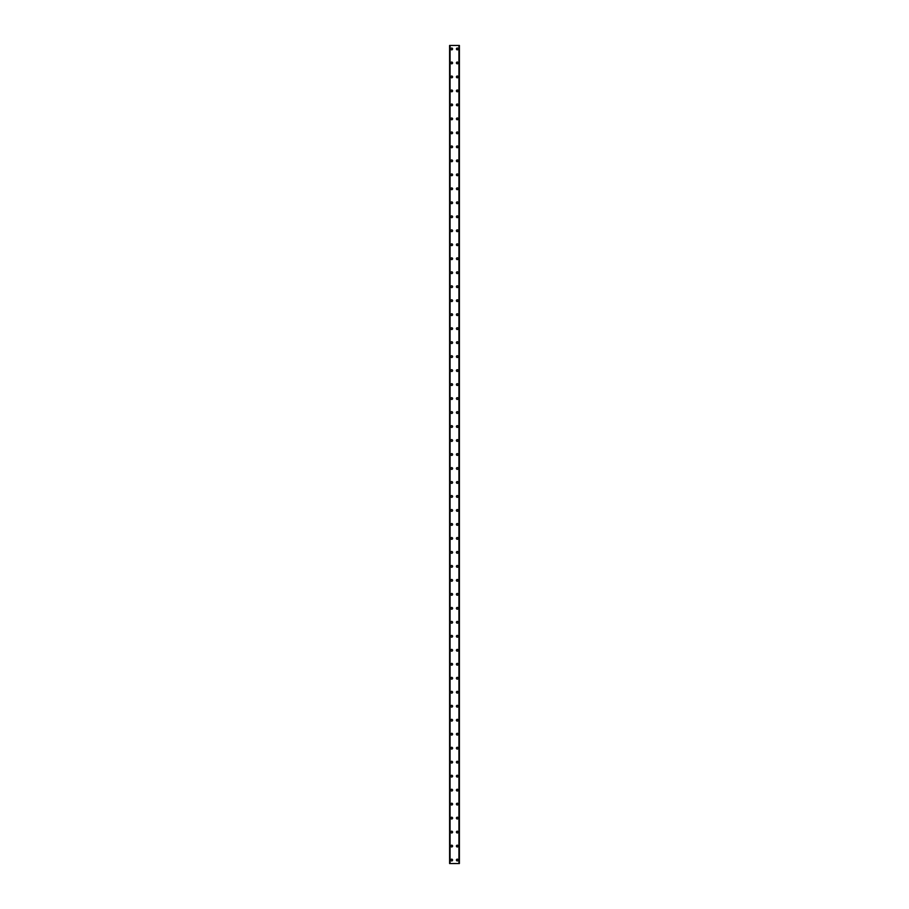 <?xml version="1.0" encoding="UTF-8"?>
<svg xmlns="http://www.w3.org/2000/svg" width="909" height="909" viewBox="0 0 909 909"><rect width="100%" height="100%" fill="white"/><g stroke="black" fill="none" stroke-linecap="round" stroke-linejoin="round"><path stroke-width="1.36" d="M450.83 860.05A0.875 0.875 0 0 1 451.705 859.175A0.875 0.875 0 0 1 452.58 860.05A0.875 0.875 0 0 1 451.705 860.925A0.875 0.875 0 0 1 450.83 860.05M450.83 846.074A0.875 0.875 0 0 1 451.705 845.2A0.875 0.875 0 0 1 452.58 846.074A0.875 0.875 0 0 1 451.705 846.938A0.875 0.875 0 0 1 450.83 846.074M450.83 832.087A0.875 0.875 0 0 1 451.705 831.212A0.875 0.875 0 0 1 452.58 832.087A0.875 0.875 0 0 1 451.705 832.962A0.875 0.875 0 0 1 450.83 832.087M450.83 818.1A0.875 0.875 0 0 1 451.705 817.225A0.875 0.875 0 0 1 452.58 818.1A0.875 0.875 0 0 1 451.705 818.975A0.875 0.875 0 0 1 450.83 818.1M450.83 804.113A0.875 0.875 0 0 1 451.705 803.238A0.875 0.875 0 0 1 452.58 804.113A0.875 0.875 0 0 1 451.705 804.988A0.875 0.875 0 0 1 450.83 804.113M450.83 790.126A0.875 0.875 0 0 1 451.705 789.262A0.875 0.875 0 0 1 452.58 790.126A0.875 0.875 0 0 1 451.705 791A0.875 0.875 0 0 1 450.83 790.126M450.83 776.15A0.875 0.875 0 0 1 451.705 775.275A0.875 0.875 0 0 1 452.58 776.15A0.875 0.875 0 0 1 451.705 777.025A0.875 0.875 0 0 1 450.83 776.15M450.83 762.162A0.875 0.875 0 0 1 451.705 761.288A0.875 0.875 0 0 1 452.58 762.162A0.875 0.875 0 0 1 451.705 763.037A0.875 0.875 0 0 1 450.83 762.162M450.83 748.175A0.875 0.875 0 0 1 451.705 747.3A0.875 0.875 0 0 1 452.58 748.175A0.875 0.875 0 0 1 451.705 749.05A0.875 0.875 0 0 1 450.83 748.175M450.83 734.188A0.875 0.875 0 0 1 451.705 733.313A0.875 0.875 0 0 1 452.58 734.188A0.875 0.875 0 0 1 451.705 735.063A0.875 0.875 0 0 1 450.83 734.188M450.83 720.212A0.875 0.875 0 0 1 451.705 719.337A0.875 0.875 0 0 1 452.58 720.212A0.875 0.875 0 0 1 451.705 721.087A0.875 0.875 0 0 1 450.83 720.212M450.83 706.225A0.875 0.875 0 0 1 451.705 705.35A0.875 0.875 0 0 1 452.58 706.225A0.875 0.875 0 0 1 451.705 707.1A0.875 0.875 0 0 1 450.83 706.225M450.83 692.238A0.875 0.875 0 0 1 451.705 691.363A0.875 0.875 0 0 1 452.58 692.238A0.875 0.875 0 0 1 451.705 693.112A0.875 0.875 0 0 1 450.83 692.238M450.83 678.25A0.875 0.875 0 0 1 451.705 677.375A0.875 0.875 0 0 1 452.58 678.25A0.875 0.875 0 0 1 451.705 679.125A0.875 0.875 0 0 1 450.83 678.25M450.83 664.274A0.875 0.875 0 0 1 451.705 663.4A0.875 0.875 0 0 1 452.58 664.274A0.875 0.875 0 0 1 451.705 665.138A0.875 0.875 0 0 1 450.83 664.274M450.83 650.287A0.875 0.875 0 0 1 451.705 649.412A0.875 0.875 0 0 1 452.58 650.287A0.875 0.875 0 0 1 451.705 651.162A0.875 0.875 0 0 1 450.83 650.287M450.83 636.3A0.875 0.875 0 0 1 451.705 635.425A0.875 0.875 0 0 1 452.58 636.3A0.875 0.875 0 0 1 451.705 637.175A0.875 0.875 0 0 1 450.83 636.3M450.83 622.313A0.875 0.875 0 0 1 451.705 621.438A0.875 0.875 0 0 1 452.58 622.313A0.875 0.875 0 0 1 451.705 623.188A0.875 0.875 0 0 1 450.83 622.313M450.83 608.326A0.875 0.875 0 0 1 451.705 607.462A0.875 0.875 0 0 1 452.58 608.326A0.875 0.875 0 0 1 451.705 609.2A0.875 0.875 0 0 1 450.83 608.326M450.83 594.35A0.875 0.875 0 0 1 451.705 593.475A0.875 0.875 0 0 1 452.58 594.35A0.875 0.875 0 0 1 451.705 595.225A0.875 0.875 0 0 1 450.83 594.35M450.83 580.362A0.875 0.875 0 0 1 451.705 579.487A0.875 0.875 0 0 1 452.58 580.362A0.875 0.875 0 0 1 451.705 581.237A0.875 0.875 0 0 1 450.83 580.362M450.83 566.375A0.875 0.875 0 0 1 451.705 565.5A0.875 0.875 0 0 1 452.58 566.375A0.875 0.875 0 0 1 451.705 567.25A0.875 0.875 0 0 1 450.83 566.375M450.83 552.388A0.875 0.875 0 0 1 451.705 551.513A0.875 0.875 0 0 1 452.58 552.388A0.875 0.875 0 0 1 451.705 553.263A0.875 0.875 0 0 1 450.83 552.388M450.83 538.412A0.875 0.875 0 0 1 451.705 537.537A0.875 0.875 0 0 1 452.58 538.412A0.875 0.875 0 0 1 451.705 539.287A0.875 0.875 0 0 1 450.83 538.412M450.83 524.425A0.875 0.875 0 0 1 451.705 523.55A0.875 0.875 0 0 1 452.58 524.425A0.875 0.875 0 0 1 451.705 525.3A0.875 0.875 0 0 1 450.83 524.425M450.83 510.438A0.875 0.875 0 0 1 451.705 509.563A0.875 0.875 0 0 1 452.58 510.438A0.875 0.875 0 0 1 451.705 511.312A0.875 0.875 0 0 1 450.83 510.438M450.83 496.45A0.875 0.875 0 0 1 451.705 495.575A0.875 0.875 0 0 1 452.58 496.45A0.875 0.875 0 0 1 451.705 497.325A0.875 0.875 0 0 1 450.83 496.45M450.83 482.474A0.875 0.875 0 0 1 451.705 481.6A0.875 0.875 0 0 1 452.58 482.474A0.875 0.875 0 0 1 451.705 483.338A0.875 0.875 0 0 1 450.83 482.474M450.83 468.487A0.875 0.875 0 0 1 451.705 467.612A0.875 0.875 0 0 1 452.58 468.487A0.875 0.875 0 0 1 451.705 469.362A0.875 0.875 0 0 1 450.83 468.487M450.83 454.5A0.875 0.875 0 0 1 451.705 453.625A0.875 0.875 0 0 1 452.58 454.5A0.875 0.875 0 0 1 451.705 455.375A0.875 0.875 0 0 1 450.83 454.5M450.83 440.513A0.875 0.875 0 0 1 451.705 439.638A0.875 0.875 0 0 1 452.58 440.513A0.875 0.875 0 0 1 451.705 441.388A0.875 0.875 0 0 1 450.83 440.513M450.83 426.526A0.875 0.875 0 0 1 451.705 425.662A0.875 0.875 0 0 1 452.58 426.526A0.875 0.875 0 0 1 451.705 427.4A0.875 0.875 0 0 1 450.83 426.526M450.83 412.55A0.875 0.875 0 0 1 451.705 411.675A0.875 0.875 0 0 1 452.58 412.55A0.875 0.875 0 0 1 451.705 413.425A0.875 0.875 0 0 1 450.83 412.55M450.83 398.562A0.875 0.875 0 0 1 451.705 397.688A0.875 0.875 0 0 1 452.58 398.562A0.875 0.875 0 0 1 451.705 399.437A0.875 0.875 0 0 1 450.83 398.562M450.83 384.575A0.875 0.875 0 0 1 451.705 383.7A0.875 0.875 0 0 1 452.58 384.575A0.875 0.875 0 0 1 451.705 385.45A0.875 0.875 0 0 1 450.83 384.575M450.83 370.588A0.875 0.875 0 0 1 451.705 369.713A0.875 0.875 0 0 1 452.58 370.588A0.875 0.875 0 0 1 451.705 371.463A0.875 0.875 0 0 1 450.83 370.588M450.83 356.612A0.875 0.875 0 0 1 451.705 355.737A0.875 0.875 0 0 1 452.58 356.612A0.875 0.875 0 0 1 451.705 357.487A0.875 0.875 0 0 1 450.83 356.612M450.83 342.625A0.875 0.875 0 0 1 451.705 341.75A0.875 0.875 0 0 1 452.58 342.625A0.875 0.875 0 0 1 451.705 343.5A0.875 0.875 0 0 1 450.83 342.625M450.83 328.638A0.875 0.875 0 0 1 451.705 327.763A0.875 0.875 0 0 1 452.58 328.638A0.875 0.875 0 0 1 451.705 329.512A0.875 0.875 0 0 1 450.83 328.638M450.83 314.65A0.875 0.875 0 0 1 451.705 313.775A0.875 0.875 0 0 1 452.58 314.65A0.875 0.875 0 0 1 451.705 315.525A0.875 0.875 0 0 1 450.83 314.65M450.83 300.674A0.875 0.875 0 0 1 451.705 299.8A0.875 0.875 0 0 1 452.58 300.674A0.875 0.875 0 0 1 451.705 301.538A0.875 0.875 0 0 1 450.83 300.674M450.83 286.687A0.875 0.875 0 0 1 451.705 285.812A0.875 0.875 0 0 1 452.58 286.687A0.875 0.875 0 0 1 451.705 287.562A0.875 0.875 0 0 1 450.83 286.687M450.83 272.7A0.875 0.875 0 0 1 451.705 271.825A0.875 0.875 0 0 1 452.58 272.7A0.875 0.875 0 0 1 451.705 273.575A0.875 0.875 0 0 1 450.83 272.7M450.83 258.713A0.875 0.875 0 0 1 451.705 257.838A0.875 0.875 0 0 1 452.58 258.713A0.875 0.875 0 0 1 451.705 259.588A0.875 0.875 0 0 1 450.83 258.713M450.83 244.726A0.875 0.875 0 0 1 451.705 243.862A0.875 0.875 0 0 1 452.58 244.726A0.875 0.875 0 0 1 451.705 245.6A0.875 0.875 0 0 1 450.83 244.726M450.83 230.75A0.875 0.875 0 0 1 451.705 229.875A0.875 0.875 0 0 1 452.58 230.75A0.875 0.875 0 0 1 451.705 231.625A0.875 0.875 0 0 1 450.83 230.75M450.83 216.762A0.875 0.875 0 0 1 451.705 215.887A0.875 0.875 0 0 1 452.58 216.762A0.875 0.875 0 0 1 451.705 217.637A0.875 0.875 0 0 1 450.83 216.762M450.83 202.775A0.875 0.875 0 0 1 451.705 201.9A0.875 0.875 0 0 1 452.58 202.775A0.875 0.875 0 0 1 451.705 203.65A0.875 0.875 0 0 1 450.83 202.775M450.83 188.788A0.875 0.875 0 0 1 451.705 187.913A0.875 0.875 0 0 1 452.58 188.788A0.875 0.875 0 0 1 451.705 189.663A0.875 0.875 0 0 1 450.83 188.788M450.83 174.812A0.875 0.875 0 0 1 451.705 173.937A0.875 0.875 0 0 1 452.58 174.812A0.875 0.875 0 0 1 451.705 175.687A0.875 0.875 0 0 1 450.83 174.812M450.83 160.825A0.875 0.875 0 0 1 451.705 159.95A0.875 0.875 0 0 1 452.58 160.825A0.875 0.875 0 0 1 451.705 161.7A0.875 0.875 0 0 1 450.83 160.825M450.83 146.838A0.875 0.875 0 0 1 451.705 145.963A0.875 0.875 0 0 1 452.58 146.838A0.875 0.875 0 0 1 451.705 147.713A0.875 0.875 0 0 1 450.83 146.838M450.83 132.85A0.875 0.875 0 0 1 451.705 131.975A0.875 0.875 0 0 1 452.58 132.85A0.875 0.875 0 0 1 451.705 133.725A0.875 0.875 0 0 1 450.83 132.85M450.83 118.874A0.875 0.875 0 0 1 451.705 118A0.875 0.875 0 0 1 452.58 118.874A0.875 0.875 0 0 1 451.705 119.738A0.875 0.875 0 0 1 450.83 118.874M450.83 104.887A0.875 0.875 0 0 1 451.705 104.012A0.875 0.875 0 0 1 452.58 104.887A0.875 0.875 0 0 1 451.705 105.762A0.875 0.875 0 0 1 450.83 104.887M450.83 90.9A0.875 0.875 0 0 1 451.705 90.025A0.875 0.875 0 0 1 452.58 90.9A0.875 0.875 0 0 1 451.705 91.775A0.875 0.875 0 0 1 450.83 90.9M450.83 76.913A0.875 0.875 0 0 1 451.705 76.038A0.875 0.875 0 0 1 452.58 76.913A0.875 0.875 0 0 1 451.705 77.788A0.875 0.875 0 0 1 450.83 76.913M450.83 62.926A0.875 0.875 0 0 1 451.705 62.062A0.875 0.875 0 0 1 452.58 62.926A0.875 0.875 0 0 1 451.705 63.8A0.875 0.875 0 0 1 450.83 62.926M450.83 48.95A0.875 0.875 0 0 1 451.705 48.075A0.875 0.875 0 0 1 452.58 48.95A0.875 0.875 0 0 1 451.705 49.825A0.875 0.875 0 0 1 450.83 48.95M456.42 860.05A0.875 0.875 0 0 1 457.295 859.175A0.875 0.875 0 0 1 458.17 860.05A0.875 0.875 0 0 1 457.295 860.925A0.875 0.875 0 0 1 456.42 860.05M456.42 846.074A0.875 0.875 0 0 1 457.295 845.2A0.875 0.875 0 0 1 458.17 846.074A0.875 0.875 0 0 1 457.295 846.938A0.875 0.875 0 0 1 456.42 846.074M456.42 832.087A0.875 0.875 0 0 1 457.295 831.212A0.875 0.875 0 0 1 458.17 832.087A0.875 0.875 0 0 1 457.295 832.962A0.875 0.875 0 0 1 456.42 832.087M456.42 818.1A0.875 0.875 0 0 1 457.295 817.225A0.875 0.875 0 0 1 458.17 818.1A0.875 0.875 0 0 1 457.295 818.975A0.875 0.875 0 0 1 456.42 818.1M456.42 804.113A0.875 0.875 0 0 1 457.295 803.238A0.875 0.875 0 0 1 458.17 804.113A0.875 0.875 0 0 1 457.295 804.988A0.875 0.875 0 0 1 456.42 804.113M456.42 790.126A0.875 0.875 0 0 1 457.295 789.262A0.875 0.875 0 0 1 458.17 790.126A0.875 0.875 0 0 1 457.295 791A0.875 0.875 0 0 1 456.42 790.126M456.42 776.15A0.875 0.875 0 0 1 457.295 775.275A0.875 0.875 0 0 1 458.17 776.15A0.875 0.875 0 0 1 457.295 777.025A0.875 0.875 0 0 1 456.42 776.15M456.42 762.162A0.875 0.875 0 0 1 457.295 761.288A0.875 0.875 0 0 1 458.17 762.162A0.875 0.875 0 0 1 457.295 763.037A0.875 0.875 0 0 1 456.42 762.162M456.42 748.175A0.875 0.875 0 0 1 457.295 747.3A0.875 0.875 0 0 1 458.17 748.175A0.875 0.875 0 0 1 457.295 749.05A0.875 0.875 0 0 1 456.42 748.175M456.42 734.188A0.875 0.875 0 0 1 457.295 733.313A0.875 0.875 0 0 1 458.17 734.188A0.875 0.875 0 0 1 457.295 735.063A0.875 0.875 0 0 1 456.42 734.188M456.42 720.212A0.875 0.875 0 0 1 457.295 719.337A0.875 0.875 0 0 1 458.17 720.212A0.875 0.875 0 0 1 457.295 721.087A0.875 0.875 0 0 1 456.42 720.212M456.42 706.225A0.875 0.875 0 0 1 457.295 705.35A0.875 0.875 0 0 1 458.17 706.225A0.875 0.875 0 0 1 457.295 707.1A0.875 0.875 0 0 1 456.42 706.225M456.42 692.238A0.875 0.875 0 0 1 457.295 691.363A0.875 0.875 0 0 1 458.17 692.238A0.875 0.875 0 0 1 457.295 693.112A0.875 0.875 0 0 1 456.42 692.238M456.42 678.25A0.875 0.875 0 0 1 457.295 677.375A0.875 0.875 0 0 1 458.17 678.25A0.875 0.875 0 0 1 457.295 679.125A0.875 0.875 0 0 1 456.42 678.25M456.42 664.274A0.875 0.875 0 0 1 457.295 663.4A0.875 0.875 0 0 1 458.17 664.274A0.875 0.875 0 0 1 457.295 665.138A0.875 0.875 0 0 1 456.42 664.274M456.42 650.287A0.875 0.875 0 0 1 457.295 649.412A0.875 0.875 0 0 1 458.17 650.287A0.875 0.875 0 0 1 457.295 651.162A0.875 0.875 0 0 1 456.42 650.287M456.42 636.3A0.875 0.875 0 0 1 457.295 635.425A0.875 0.875 0 0 1 458.17 636.3A0.875 0.875 0 0 1 457.295 637.175A0.875 0.875 0 0 1 456.42 636.3M456.42 622.313A0.875 0.875 0 0 1 457.295 621.438A0.875 0.875 0 0 1 458.17 622.313A0.875 0.875 0 0 1 457.295 623.188A0.875 0.875 0 0 1 456.42 622.313M456.42 608.326A0.875 0.875 0 0 1 457.295 607.462A0.875 0.875 0 0 1 458.17 608.326A0.875 0.875 0 0 1 457.295 609.2A0.875 0.875 0 0 1 456.42 608.326M456.42 594.35A0.875 0.875 0 0 1 457.295 593.475A0.875 0.875 0 0 1 458.17 594.35A0.875 0.875 0 0 1 457.295 595.225A0.875 0.875 0 0 1 456.42 594.35M456.42 580.362A0.875 0.875 0 0 1 457.295 579.487A0.875 0.875 0 0 1 458.17 580.362A0.875 0.875 0 0 1 457.295 581.237A0.875 0.875 0 0 1 456.42 580.362M456.42 566.375A0.875 0.875 0 0 1 457.295 565.5A0.875 0.875 0 0 1 458.17 566.375A0.875 0.875 0 0 1 457.295 567.25A0.875 0.875 0 0 1 456.42 566.375M456.42 552.388A0.875 0.875 0 0 1 457.295 551.513A0.875 0.875 0 0 1 458.17 552.388A0.875 0.875 0 0 1 457.295 553.263A0.875 0.875 0 0 1 456.42 552.388M456.42 538.412A0.875 0.875 0 0 1 457.295 537.537A0.875 0.875 0 0 1 458.17 538.412A0.875 0.875 0 0 1 457.295 539.287A0.875 0.875 0 0 1 456.42 538.412M456.42 524.425A0.875 0.875 0 0 1 457.295 523.55A0.875 0.875 0 0 1 458.17 524.425A0.875 0.875 0 0 1 457.295 525.3A0.875 0.875 0 0 1 456.42 524.425M456.42 510.438A0.875 0.875 0 0 1 457.295 509.563A0.875 0.875 0 0 1 458.17 510.438A0.875 0.875 0 0 1 457.295 511.312A0.875 0.875 0 0 1 456.42 510.438M456.42 496.45A0.875 0.875 0 0 1 457.295 495.575A0.875 0.875 0 0 1 458.17 496.45A0.875 0.875 0 0 1 457.295 497.325A0.875 0.875 0 0 1 456.42 496.45M456.42 482.474A0.875 0.875 0 0 1 457.295 481.6A0.875 0.875 0 0 1 458.17 482.474A0.875 0.875 0 0 1 457.295 483.338A0.875 0.875 0 0 1 456.42 482.474M456.42 468.487A0.875 0.875 0 0 1 457.295 467.612A0.875 0.875 0 0 1 458.17 468.487A0.875 0.875 0 0 1 457.295 469.362A0.875 0.875 0 0 1 456.42 468.487M456.42 454.5A0.875 0.875 0 0 1 457.295 453.625A0.875 0.875 0 0 1 458.17 454.5A0.875 0.875 0 0 1 457.295 455.375A0.875 0.875 0 0 1 456.42 454.5M456.42 440.513A0.875 0.875 0 0 1 457.295 439.638A0.875 0.875 0 0 1 458.17 440.513A0.875 0.875 0 0 1 457.295 441.388A0.875 0.875 0 0 1 456.42 440.513M456.42 426.526A0.875 0.875 0 0 1 457.295 425.662A0.875 0.875 0 0 1 458.17 426.526A0.875 0.875 0 0 1 457.295 427.4A0.875 0.875 0 0 1 456.42 426.526M456.42 412.55A0.875 0.875 0 0 1 457.295 411.675A0.875 0.875 0 0 1 458.17 412.55A0.875 0.875 0 0 1 457.295 413.425A0.875 0.875 0 0 1 456.42 412.55M456.42 398.562A0.875 0.875 0 0 1 457.295 397.688A0.875 0.875 0 0 1 458.17 398.562A0.875 0.875 0 0 1 457.295 399.437A0.875 0.875 0 0 1 456.42 398.562M456.42 384.575A0.875 0.875 0 0 1 457.295 383.7A0.875 0.875 0 0 1 458.17 384.575A0.875 0.875 0 0 1 457.295 385.45A0.875 0.875 0 0 1 456.42 384.575M456.42 370.588A0.875 0.875 0 0 1 457.295 369.713A0.875 0.875 0 0 1 458.17 370.588A0.875 0.875 0 0 1 457.295 371.463A0.875 0.875 0 0 1 456.42 370.588M456.42 356.612A0.875 0.875 0 0 1 457.295 355.737A0.875 0.875 0 0 1 458.17 356.612A0.875 0.875 0 0 1 457.295 357.487A0.875 0.875 0 0 1 456.42 356.612M456.42 342.625A0.875 0.875 0 0 1 457.295 341.75A0.875 0.875 0 0 1 458.17 342.625A0.875 0.875 0 0 1 457.295 343.5A0.875 0.875 0 0 1 456.42 342.625M456.42 328.638A0.875 0.875 0 0 1 457.295 327.763A0.875 0.875 0 0 1 458.17 328.638A0.875 0.875 0 0 1 457.295 329.512A0.875 0.875 0 0 1 456.42 328.638M456.42 314.65A0.875 0.875 0 0 1 457.295 313.775A0.875 0.875 0 0 1 458.17 314.65A0.875 0.875 0 0 1 457.295 315.525A0.875 0.875 0 0 1 456.42 314.65M456.42 300.674A0.875 0.875 0 0 1 457.295 299.8A0.875 0.875 0 0 1 458.17 300.674A0.875 0.875 0 0 1 457.295 301.538A0.875 0.875 0 0 1 456.42 300.674M456.42 286.687A0.875 0.875 0 0 1 457.295 285.812A0.875 0.875 0 0 1 458.17 286.687A0.875 0.875 0 0 1 457.295 287.562A0.875 0.875 0 0 1 456.42 286.687M456.42 272.7A0.875 0.875 0 0 1 457.295 271.825A0.875 0.875 0 0 1 458.17 272.7A0.875 0.875 0 0 1 457.295 273.575A0.875 0.875 0 0 1 456.42 272.7M456.42 258.713A0.875 0.875 0 0 1 457.295 257.838A0.875 0.875 0 0 1 458.17 258.713A0.875 0.875 0 0 1 457.295 259.588A0.875 0.875 0 0 1 456.42 258.713M456.42 244.726A0.875 0.875 0 0 1 457.295 243.862A0.875 0.875 0 0 1 458.17 244.726A0.875 0.875 0 0 1 457.295 245.6A0.875 0.875 0 0 1 456.42 244.726M456.42 230.75A0.875 0.875 0 0 1 457.295 229.875A0.875 0.875 0 0 1 458.17 230.75A0.875 0.875 0 0 1 457.295 231.625A0.875 0.875 0 0 1 456.42 230.75M456.42 216.762A0.875 0.875 0 0 1 457.295 215.887A0.875 0.875 0 0 1 458.17 216.762A0.875 0.875 0 0 1 457.295 217.637A0.875 0.875 0 0 1 456.42 216.762M456.42 202.775A0.875 0.875 0 0 1 457.295 201.9A0.875 0.875 0 0 1 458.17 202.775A0.875 0.875 0 0 1 457.295 203.65A0.875 0.875 0 0 1 456.42 202.775M456.42 188.788A0.875 0.875 0 0 1 457.295 187.913A0.875 0.875 0 0 1 458.17 188.788A0.875 0.875 0 0 1 457.295 189.663A0.875 0.875 0 0 1 456.42 188.788M456.42 174.812A0.875 0.875 0 0 1 457.295 173.937A0.875 0.875 0 0 1 458.17 174.812A0.875 0.875 0 0 1 457.295 175.687A0.875 0.875 0 0 1 456.42 174.812M456.42 160.825A0.875 0.875 0 0 1 457.295 159.95A0.875 0.875 0 0 1 458.17 160.825A0.875 0.875 0 0 1 457.295 161.7A0.875 0.875 0 0 1 456.42 160.825M456.42 146.838A0.875 0.875 0 0 1 457.295 145.963A0.875 0.875 0 0 1 458.17 146.838A0.875 0.875 0 0 1 457.295 147.713A0.875 0.875 0 0 1 456.42 146.838M456.42 132.85A0.875 0.875 0 0 1 457.295 131.975A0.875 0.875 0 0 1 458.17 132.85A0.875 0.875 0 0 1 457.295 133.725A0.875 0.875 0 0 1 456.42 132.85M456.42 118.874A0.875 0.875 0 0 1 457.295 118A0.875 0.875 0 0 1 458.17 118.874A0.875 0.875 0 0 1 457.295 119.738A0.875 0.875 0 0 1 456.42 118.874M456.42 104.887A0.875 0.875 0 0 1 457.295 104.012A0.875 0.875 0 0 1 458.17 104.887A0.875 0.875 0 0 1 457.295 105.762A0.875 0.875 0 0 1 456.42 104.887M456.42 90.9A0.875 0.875 0 0 1 457.295 90.025A0.875 0.875 0 0 1 458.17 90.9A0.875 0.875 0 0 1 457.295 91.775A0.875 0.875 0 0 1 456.42 90.9M456.42 76.913A0.875 0.875 0 0 1 457.295 76.038A0.875 0.875 0 0 1 458.17 76.913A0.875 0.875 0 0 1 457.295 77.788A0.875 0.875 0 0 1 456.42 76.913M456.42 62.926A0.875 0.875 0 0 1 457.295 62.062A0.875 0.875 0 0 1 458.17 62.926A0.875 0.875 0 0 1 457.295 63.8A0.875 0.875 0 0 1 456.42 62.926M456.42 48.95A0.875 0.875 0 0 1 457.295 48.075A0.875 0.875 0 0 1 458.17 48.95A0.875 0.875 0 0 1 457.295 49.825A0.875 0.875 0 0 1 456.42 48.95M459.34 45.45L449.603 45.45L449.603 863.55L459.397 863.55L459.397 45.45L459.34 863.55M459.397 45.45L459.397 863.55M459.045 863.55L459.068 45.45M449.932 863.55L449.932 45.45M449.603 863.55L449.603 45.45M449.66 45.45L449.66 863.55M450.069 45.45L450.069 863.55M458.931 45.45L458.931 863.55"/></g></svg>
